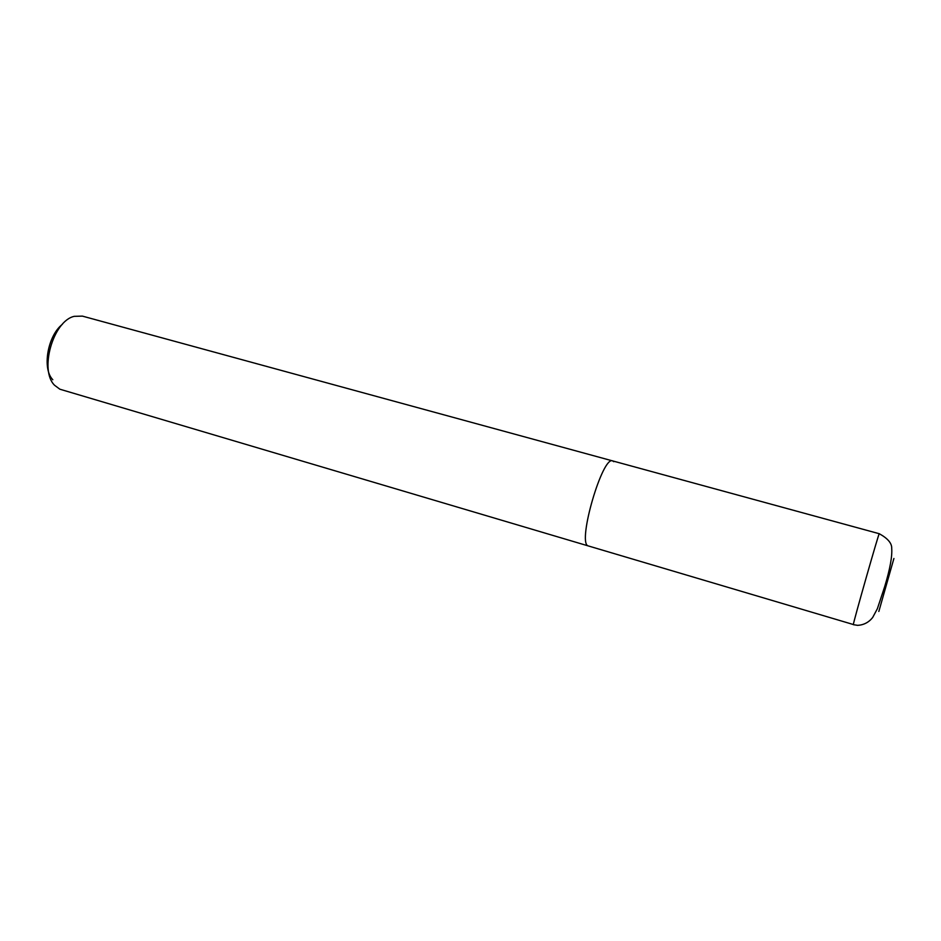 <?xml version="1.0" encoding="UTF-8"?>
<svg xmlns="http://www.w3.org/2000/svg" width="941" height="941" viewBox="0 0 941 941"><rect width="100%" height="100%" fill="white"/><g stroke="black" fill="none" stroke-linecap="round" stroke-linejoin="round"><path stroke-width="1.41" d="M59.871 389.209L54.59 385.281C39.052 370.272 53.119 320.905 74.233 316.341L82.408 316.117L612.697 460.925C602.699 455.221 577.421 541.404 587.831 545.792L853.358 624.53C853.052 623.095 879.459 530.559 879.259 533.723L612.697 460.925C602.699 455.221 577.421 541.404 587.831 545.792L59.871 389.209M613.791 461.678L612.697 460.925M62.4 324.292C47.568 335.761 41.945 368.848 52.814 379.729M878.835 611.462L893.915 558.472M853.358 624.671L857.686 625.353C863.838 624.965 868.825 622.342 872.66 617.508L877.377 608.709L884.634 586.808C889.998 569.14 892.35 556.307 891.703 548.297C891.892 543.263 887.751 538.393 879.259 533.723"/></g></svg>
